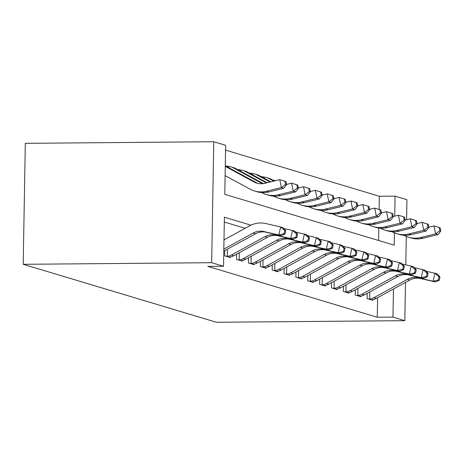 <?xml version="1.0" encoding="UTF-8"?>
<svg xmlns="http://www.w3.org/2000/svg" width="464" height="464" viewBox="0 0 464 464"><rect width="100%" height="100%" fill="white"/><g stroke="black" fill="none" stroke-linecap="round" stroke-linejoin="round"><path stroke-width="0.7" d="M379.134 209.479L379.366 196.272L395.073 196.139L406.934 199.7L406.586 219.698M394.429 232.824L394.214 245.178L224.785 194.335L225.637 145.296L213.771 141.735L25.311 143.335L23.2 264.3L216.363 322.265L404.823 320.665L392.962 317.103L393.449 288.997M379.366 196.272L225.556 150.116M378.595 240.491L378.81 228.015M226.264 166.344L226.275 165.944L228.856 166.477A11.484 10.95 106.7 0 1 231.037 166.883A11.484 10.95 106.7 0 1 233.015 167.707L262.496 183.68M238.131 169.905L238.136 169.505L240.723 170.033A11.484 10.95 106.7 0 1 242.898 170.445A11.484 10.95 106.7 0 1 244.876 171.268L266.365 182.909M249.997 173.466L250.003 173.066L252.584 173.594A11.484 10.95 106.7 0 1 254.765 174.006A11.484 10.95 106.7 0 1 256.743 174.824L270.013 182.016M261.858 177.028L261.87 176.627L264.451 177.155A11.484 10.95 106.7 0 1 266.632 177.561A11.484 10.95 106.7 0 1 268.61 178.385L273.661 181.122M273.725 180.589L273.731 180.183L275.558 180.658M286.45 184.191L287.146 184.208L286.41 183.988M298.311 187.752L299.013 187.769L298.271 187.549M310.178 191.313L310.874 191.33L310.138 191.11M322.045 194.874L322.741 194.892L322.004 194.671M333.906 198.435L334.608 198.453L333.865 198.227M345.773 201.997L346.469 202.014L345.732 201.788M357.64 205.552L358.336 205.569L357.599 205.349M369.506 209.113L370.202 209.131L369.46 208.91M250.925 225.185L224.385 217.222L223.526 266.261L207.82 266.394L377.255 317.237L377.597 297.691M245.149 228.3L224.298 222.041M224.796 250.618L224.704 255.85L230.399 257.561L230.411 256.911M236.657 254.173L236.57 259.411L242.266 261.122L242.278 260.472M248.524 257.735L248.431 262.972L254.127 264.677L254.139 264.033M260.391 261.296L260.298 266.533L265.994 268.238L266.005 267.595M272.258 264.857L272.165 270.089L277.861 271.8L277.872 271.156M284.119 268.418L284.026 273.65L289.722 275.361L289.733 274.717M295.986 271.979L295.893 277.211L301.588 278.922L301.6 278.278M307.852 275.541L307.76 280.772L313.455 282.483L313.467 281.834M319.713 279.096L319.626 284.333L325.316 286.039L325.328 285.395M331.58 282.657L331.487 287.895L337.183 289.6L337.195 288.956M343.447 286.218L343.354 291.456L349.05 293.161L349.061 292.517M355.308 289.78L355.221 295.011L360.917 296.722L360.928 296.078M367.175 293.341L367.082 298.572L372.778 300.283L372.789 299.64M377.255 317.237L392.962 317.103M223.526 266.261L211.659 262.699L23.2 264.3M404.823 320.665L405.49 282.39M405.797 264.892L406.296 236.385M394.719 216.137L395.073 196.139M213.771 141.735L211.659 262.699M223.828 249.133L253.095 233.079A16.408 15.643 106.7 0 1 263.9 231.53L278.806 234.952L280.691 226.971L265.779 223.544A24.615 23.467 -73.3 0 0 249.58 225.869L223.984 239.905M223.787 251.169L255.467 233.792A16.408 15.643 106.7 0 1 266.272 232.244L281.178 235.666L278.806 234.952L284.049 233.682L284.995 233.966L285.749 230.776L284.803 230.492L284.049 233.682M284.803 230.492L280.691 226.971L283.063 227.679L285.749 230.776M281.178 235.666L284.995 233.966M225.278 165.81L256.36 182.654A16.408 15.643 -73.3 0 0 258.013 183.425M225.272 166.379L253.988 181.94A16.408 15.643 -73.3 0 0 256.812 183.118A16.408 15.643 -73.3 0 0 264.741 183.309L279.769 179.632L285.911 181.534L284.966 181.25L285.604 184.434L286.555 184.718L285.911 181.534M286.555 184.718L283.748 188.297L268.72 191.974A24.615 23.467 106.7 0 1 256.83 191.684L254.452 190.977A24.615 23.467 106.7 0 1 250.218 189.213L225.11 175.607M283.748 188.297L281.375 187.584L266.348 191.261A24.615 23.467 106.7 0 1 254.452 190.977M285.604 184.434L281.375 187.584L279.769 179.632L284.966 181.25M227.412 249.18L227.29 256.302A11.484 10.95 -73.3 0 0 231.49 254.997L264.961 236.64A16.408 15.643 106.7 0 1 275.761 235.091L290.673 238.513L292.558 230.533L283.788 228.514M227.29 256.302L226.252 256.314L228.851 257.097L229.663 257.01A11.484 10.95 -73.3 0 0 233.862 255.71L267.334 237.353A16.408 15.643 106.7 0 1 278.133 235.805L293.045 239.227L290.673 238.513L295.91 237.243L296.861 237.527L297.615 234.332L296.664 234.047L295.91 237.243M296.664 234.047L292.558 230.533L294.93 231.24L297.615 234.332M293.045 239.227L296.861 237.527M239.279 252.741L239.151 259.863A11.484 10.95 -73.3 0 0 243.356 258.558L276.822 240.201A16.408 15.643 106.7 0 1 287.628 238.653L302.534 242.075L304.419 234.088L295.655 232.075M239.151 259.863L238.119 259.875L240.717 260.652L241.524 260.571A11.484 10.95 -73.3 0 0 245.729 259.272L279.2 240.915A16.408 15.643 106.7 0 1 290 239.36L304.912 242.788L302.534 242.075L307.777 240.804L308.728 241.089L309.482 237.893L308.531 237.609L307.777 240.804M308.531 237.609L304.419 234.088L306.791 234.801L309.482 237.893M304.912 242.788L308.728 241.089M251.14 256.302L251.018 263.419A11.484 10.95 -73.3 0 0 255.217 262.119L288.689 243.762A16.408 15.643 106.7 0 1 299.495 242.208L314.401 245.636L316.286 237.649L307.516 235.637M251.018 263.419L249.98 263.436L253.39 264.132A11.484 10.95 -73.3 0 0 257.59 262.833L291.061 244.47A16.408 15.643 106.7 0 1 301.867 242.921L316.773 246.349L314.401 245.636L319.644 244.366L320.595 244.65L321.343 241.454L320.398 241.17L319.644 244.366M320.398 241.17L316.286 237.649L318.658 238.363L321.343 241.454M316.773 246.349L320.595 244.65M226.316 166.373L227.824 166.408M286.503 184.446L291.636 183.187L297.778 185.095L296.827 184.811L297.47 187.995L298.422 188.28L297.778 185.095M298.422 188.28L295.614 191.858L280.581 195.535A24.615 23.467 106.7 0 1 268.691 195.245L266.319 194.532A24.615 23.467 106.7 0 1 262.085 192.775L261.725 192.577M295.614 191.858L293.242 191.145L278.209 194.822A24.615 23.467 106.7 0 1 266.319 194.532M231.037 166.883L233.409 167.597A11.484 10.95 106.7 0 1 235.387 168.415L263.361 183.576M228.856 166.477L228.833 167.736M297.47 187.995L293.242 191.145L291.636 183.187L296.827 184.811M238.177 169.928L239.685 169.969M298.364 188.007L303.502 186.748L309.645 188.657L308.693 188.372L309.337 191.551L310.283 191.841L309.645 188.657M310.283 191.841L307.481 195.414L292.448 199.097A24.615 23.467 106.7 0 1 280.558 198.807L278.185 198.093A24.615 23.467 106.7 0 1 273.946 196.33L273.592 196.139M307.481 195.414L305.109 194.706L290.075 198.383A24.615 23.467 106.7 0 1 278.185 198.093M242.898 170.445L245.276 171.158A11.484 10.95 106.7 0 1 247.248 171.976L267.096 182.729M240.723 170.033L240.7 171.297M309.337 191.551L305.109 194.706L303.502 186.748L308.693 188.372M250.044 173.49L251.552 173.53M310.23 191.568L315.369 190.31L321.506 192.218L320.56 191.934L321.198 195.112L322.149 195.396L321.506 192.218M322.149 195.396L319.348 198.975L304.314 202.652A24.615 23.467 106.7 0 1 292.424 202.368L290.046 201.654A24.615 23.467 106.7 0 1 285.812 199.891L285.453 199.7M319.348 198.975L316.97 198.267L301.942 201.944A24.615 23.467 106.7 0 1 290.046 201.654M254.765 174.006L257.137 174.713A11.484 10.95 106.7 0 1 259.115 175.537L270.744 181.836M252.584 173.594L252.567 174.858M321.198 195.112L316.97 198.267L315.369 190.31L320.56 191.934M263.007 259.863L262.885 266.98A11.484 10.95 -73.3 0 0 267.084 265.681L300.556 247.318A16.408 15.643 106.7 0 1 311.356 245.769L326.267 249.197L328.152 241.21L319.383 239.198M262.885 266.98L261.847 266.997L265.257 267.693A11.484 10.95 -73.3 0 0 269.456 266.394L302.928 248.031A16.408 15.643 106.7 0 1 313.734 246.483L328.64 249.905L326.267 249.197L331.511 247.927L332.456 248.211L333.21 245.015L332.259 244.731L331.511 247.927M332.259 244.731L328.152 241.21L330.525 241.924L333.21 245.015M328.64 249.905L332.456 248.211M261.911 177.051L263.419 177.091M322.097 195.129L327.23 193.871L333.372 195.779L332.421 195.495L333.065 198.673L334.016 198.957L333.372 195.779M334.016 198.957L331.209 202.536L316.181 206.213A24.615 23.467 106.7 0 1 304.285 205.929L301.913 205.216A24.615 23.467 106.7 0 1 297.679 203.452L297.32 203.261M331.209 202.536L328.837 201.823L313.803 205.506A24.615 23.467 106.7 0 1 301.913 205.216M266.632 177.561L269.004 178.275A11.484 10.95 106.7 0 1 270.982 179.098L274.392 180.948M264.451 177.155L264.428 178.42M333.065 198.673L328.837 201.823L327.23 193.871L332.421 195.495M274.874 263.419L274.746 270.541A11.484 10.95 -73.3 0 0 278.951 269.242L312.423 250.879A16.408 15.643 106.7 0 1 323.222 249.33L338.128 252.752L340.013 244.772L331.25 242.759M274.746 270.541L273.714 270.558L277.124 271.254A11.484 10.95 -73.3 0 0 281.323 269.949L314.795 251.592A16.408 15.643 106.7 0 1 325.595 250.044L340.506 253.466L338.128 252.752L343.372 251.482L344.323 251.766L345.077 248.576L344.126 248.292L343.372 251.482M344.126 248.292L340.013 244.772L342.386 245.485L345.077 248.576M340.506 253.466L344.323 251.766M273.772 180.612L275.28 180.647M333.958 198.691L339.097 197.432L345.239 199.34L344.288 199.05L344.932 202.234L345.877 202.519L345.239 199.34M345.877 202.519L343.076 206.097L328.042 209.774A24.615 23.467 106.7 0 1 316.152 209.49L313.78 208.777A24.615 23.467 106.7 0 1 309.54 207.014L309.186 206.822M343.076 206.097L340.704 205.384L325.67 209.061A24.615 23.467 106.7 0 1 313.78 208.777M344.932 202.234L340.704 205.384L339.097 197.432L344.288 199.05M286.74 266.98L286.613 274.102A11.484 10.95 -73.3 0 0 290.812 272.803L324.284 254.44A16.408 15.643 106.7 0 1 335.089 252.892L349.995 256.314L351.88 248.333L343.116 246.32M286.613 274.102L285.575 274.114L288.173 274.897L288.985 274.816A11.484 10.95 -73.3 0 0 293.184 273.511L326.656 255.154A16.408 15.643 106.7 0 1 337.461 253.605L352.367 257.027L349.995 256.314L355.238 255.043L356.19 255.328L356.944 252.138L355.992 251.853L355.238 255.043M355.992 251.853L351.88 248.333L354.252 249.046L356.944 252.138M352.367 257.027L356.19 255.328M345.825 202.246L350.964 200.993L357.1 202.896L356.155 202.611L356.793 205.796L357.744 206.08L357.1 202.896M357.744 206.08L354.943 209.658L339.909 213.336A24.615 23.467 106.7 0 1 328.019 213.046L325.647 212.338A24.615 23.467 106.7 0 1 321.407 210.575L321.047 210.378M354.943 209.658L352.57 208.945L337.537 212.622A24.615 23.467 106.7 0 1 325.647 212.338M356.793 205.796L352.57 208.945L350.964 200.993L356.155 202.611M298.601 270.541L298.48 277.663A11.484 10.95 -73.3 0 0 302.679 276.358L336.151 258.001A16.408 15.643 106.7 0 1 346.95 256.453L361.862 259.875L363.747 251.894L354.977 249.881M298.48 277.663L297.441 277.675L300.04 278.458L300.852 278.377A11.484 10.95 -73.3 0 0 305.051 277.072L338.523 258.715A16.408 15.643 106.7 0 1 349.328 257.166L364.234 260.588L361.862 259.875L367.105 258.605L368.051 258.889L368.805 255.699L367.859 255.409L367.105 258.605M367.859 255.409L363.747 251.894L366.119 252.602L368.805 255.699M364.234 260.588L368.051 258.889M357.692 205.807L362.825 204.549L368.967 206.457L368.016 206.173L368.66 209.357L369.611 209.641L368.967 206.457M369.611 209.641L366.804 213.22L351.776 216.897A24.615 23.467 106.7 0 1 339.88 216.607L337.508 215.899A24.615 23.467 106.7 0 1 333.274 214.136L332.914 213.939M366.804 213.22L364.431 212.506L349.398 216.183A24.615 23.467 106.7 0 1 337.508 215.899M368.66 209.357L364.431 212.506L362.825 204.549L368.016 206.173M310.468 274.102L310.346 281.225A11.484 10.95 -73.3 0 0 314.546 279.92L348.017 261.563A16.408 15.643 106.7 0 1 358.817 260.014L373.729 263.436L375.608 255.455L366.844 253.437M310.346 281.225L309.308 281.236L311.907 282.019L312.719 281.932A11.484 10.95 -73.3 0 0 316.918 280.633L350.39 262.276A16.408 15.643 106.7 0 1 361.189 260.722L376.101 264.149L373.729 263.436L378.966 262.166L379.917 262.45L380.671 259.254L379.72 258.97L378.966 262.166M379.72 258.97L375.608 255.455L377.986 256.163L380.671 259.254M376.101 264.149L379.917 262.45M369.553 209.368L374.692 208.11L380.834 210.018L379.883 209.734L380.526 212.918L381.478 213.202L380.834 210.018M381.478 213.202L378.67 216.781L363.637 220.458A24.615 23.467 106.7 0 1 351.747 220.168L349.375 219.455A24.615 23.467 106.7 0 1 345.141 217.697L344.781 217.5M378.67 216.781L376.298 216.067L361.265 219.745A24.615 23.467 106.7 0 1 349.375 219.455M380.526 212.918L376.298 216.067L374.692 208.11L379.883 209.734M322.335 277.663L322.207 284.78A11.484 10.95 -73.3 0 0 326.407 283.481L359.878 265.124A16.408 15.643 106.7 0 1 370.684 263.575L385.59 266.997L387.475 259.011L378.711 256.998M322.207 284.78L321.175 284.797L324.58 285.493A11.484 10.95 -73.3 0 0 328.785 284.194L362.251 265.831A16.408 15.643 106.7 0 1 373.056 264.283L387.962 267.711L385.59 266.997L390.833 265.727L391.784 266.011L392.538 262.815L391.587 262.531L390.833 265.727M391.587 262.531L387.475 259.011L389.847 259.724L392.538 262.815M387.962 267.711L391.784 266.011M381.42 212.93L386.558 211.671L392.695 213.579L391.749 213.295L392.393 216.473L393.339 216.758L392.695 213.579M393.339 216.758L390.537 220.336L375.504 224.019A24.615 23.467 106.7 0 1 363.614 223.729L361.241 223.016A24.615 23.467 106.7 0 1 357.002 221.253L356.642 221.061M390.537 220.336L388.165 219.629L373.131 223.306A24.615 23.467 106.7 0 1 361.241 223.016M392.393 216.473L388.165 219.629L386.558 211.671L391.749 213.295M334.196 281.225L334.074 288.341A11.484 10.95 -73.3 0 0 338.273 287.042L371.745 268.685A16.408 15.643 106.7 0 1 382.551 267.131L397.457 270.558L399.342 262.572L390.572 260.559M334.074 288.341L333.036 288.359L336.446 289.055A11.484 10.95 -73.3 0 0 340.646 287.755L374.117 269.393A16.408 15.643 106.7 0 1 384.923 267.844L399.829 271.266L397.457 270.558L402.7 269.288L403.645 269.572L404.399 266.377L403.454 266.092L402.7 269.288M403.454 266.092L399.342 262.572L401.714 263.285L404.399 266.377M399.829 271.266L403.645 269.572M393.286 216.491L398.419 215.232L404.562 217.14L403.616 216.856L404.254 220.035L405.205 220.319L404.562 217.14M405.205 220.319L402.398 223.897L387.37 227.575A24.615 23.467 106.7 0 1 375.475 227.29L373.102 226.577A24.615 23.467 106.7 0 1 368.868 224.814L368.509 224.622M402.398 223.897L400.026 223.184L384.998 226.867A24.615 23.467 106.7 0 1 373.102 226.577M404.254 220.035L400.026 223.184L398.419 215.232L403.616 216.856M346.063 284.78L345.941 291.902A11.484 10.95 -73.3 0 0 350.14 290.603L383.612 272.24A16.408 15.643 106.7 0 1 394.412 270.692L409.323 274.12L411.203 266.133L402.439 264.12M345.941 291.902L344.903 291.92L348.313 292.616A11.484 10.95 -73.3 0 0 352.512 291.317L385.984 272.954A16.408 15.643 106.7 0 1 396.784 271.405L411.696 274.827L409.323 274.12L414.561 272.844L415.512 273.134L416.266 269.938L415.315 269.654L414.561 272.844M415.315 269.654L411.203 266.133L413.581 266.846L416.266 269.938M411.696 274.827L415.512 273.134M405.147 220.052L410.286 218.793L416.428 220.702L415.477 220.412L416.121 223.596L417.072 223.88L416.428 220.702M417.072 223.88L414.265 227.459L399.231 231.136A24.615 23.467 106.7 0 1 387.341 230.852L384.969 230.138A24.615 23.467 106.7 0 1 380.735 228.375L380.376 228.184M414.265 227.459L411.893 226.745L396.859 230.422A24.615 23.467 106.7 0 1 384.969 230.138M416.121 223.596L411.893 226.745L410.286 218.793L415.477 220.412M357.93 288.341L357.802 295.464A11.484 10.95 -73.3 0 0 362.001 294.164L395.473 275.802A16.408 15.643 106.7 0 1 406.278 274.253L421.184 277.675L423.069 269.694L414.306 267.682M357.802 295.464L356.77 295.481L360.174 296.177A11.484 10.95 -73.3 0 0 364.379 294.872L397.851 276.515A16.408 15.643 106.7 0 1 408.651 274.966L423.557 278.388L421.184 277.675L426.428 276.405L427.379 276.689L428.133 273.499L427.182 273.215L426.428 276.405M427.182 273.215L423.069 269.694L425.442 270.408L428.133 273.499M423.557 278.388L427.379 276.689M417.014 223.607L422.153 222.355L428.295 224.257L427.344 223.973L427.988 227.157L428.933 227.441L428.295 224.257M428.933 227.441L426.132 231.02L411.098 234.697A24.615 23.467 106.7 0 1 399.208 234.413L396.836 233.699A24.615 23.467 106.7 0 1 392.596 231.936L392.237 231.739M426.132 231.02L423.76 230.306L408.726 233.984A24.615 23.467 106.7 0 1 396.836 233.699M427.988 227.157L423.76 230.306L422.153 222.355L427.344 223.973M369.791 291.902L369.669 299.025A11.484 10.95 -73.3 0 0 373.868 297.72L407.34 279.363A16.408 15.643 106.7 0 1 418.145 277.814L433.051 281.236L434.936 273.255L426.167 271.243M369.669 299.025L368.631 299.036L371.229 299.819L372.041 299.738A11.484 10.95 -73.3 0 0 376.24 298.433L409.712 280.076A16.408 15.643 106.7 0 1 420.517 278.528L435.423 281.95L433.051 281.236L438.294 279.966L439.24 280.25L439.994 277.06L439.048 276.776L438.294 279.966M439.048 276.776L434.936 273.255L437.308 273.969L439.994 277.06M435.423 281.95L439.24 280.25M428.881 227.169L434.02 225.916L440.156 227.818L439.211 227.534L439.849 230.718L440.8 231.002L440.156 227.818M440.8 231.002L437.999 234.581L422.965 238.258A24.615 23.467 106.7 0 1 411.075 237.968L408.697 237.261A24.615 23.467 106.7 0 1 404.463 235.497L404.103 235.3M437.999 234.581L435.621 233.868L420.593 237.545A24.615 23.467 106.7 0 1 408.697 237.261M439.849 230.718L435.621 233.868L434.02 225.916L439.211 227.534M253.095 233.079L255.467 233.792M263.9 231.53L266.272 232.244M256.36 182.654L253.988 181.94M268.72 191.974L266.348 191.261M264.961 236.64L267.334 237.353M275.761 235.091L278.133 235.805M231.49 254.997L233.862 255.71M276.822 240.201L279.2 240.915M287.628 238.653L290 239.36M243.356 258.558L245.729 259.272M288.689 243.762L291.061 244.47M299.495 242.208L301.867 242.921M255.217 262.119L257.59 262.833M280.581 195.535L278.209 194.822M235.387 168.415L233.015 167.707M292.448 199.097L290.075 198.383M247.248 171.976L244.876 171.268M304.314 202.652L301.942 201.944M259.115 175.537L256.743 174.824M300.556 247.318L302.928 248.031M311.356 245.769L313.734 246.483M267.084 265.681L269.456 266.394M316.181 206.213L313.803 205.506M270.982 179.098L268.61 178.385M312.423 250.879L314.795 251.592M323.222 249.33L325.595 250.044M278.951 269.242L281.323 269.949M328.042 209.774L325.67 209.061M324.284 254.44L326.656 255.154M335.089 252.892L337.461 253.605M290.812 272.803L293.184 273.511M339.909 213.336L337.537 212.622M336.151 258.001L338.523 258.715M346.95 256.453L349.328 257.166M302.679 276.358L305.051 277.072M351.776 216.897L349.398 216.183M348.017 261.563L350.39 262.276M358.817 260.014L361.189 260.722M314.546 279.92L316.918 280.633M363.637 220.458L361.265 219.745M359.878 265.124L362.251 265.831M370.684 263.575L373.056 264.283M326.407 283.481L328.785 284.194M375.504 224.019L373.131 223.306M371.745 268.685L374.117 269.393M382.551 267.131L384.923 267.844M338.273 287.042L340.646 287.755M387.37 227.575L384.998 226.867M383.612 272.24L385.984 272.954M394.412 270.692L396.784 271.405M350.14 290.603L352.512 291.317M399.231 231.136L396.859 230.422M395.473 275.802L397.851 276.515M406.278 274.253L408.651 274.966M362.001 294.164L364.379 294.872M411.098 234.697L408.726 233.984M407.34 279.363L409.712 280.076M418.145 277.814L420.517 278.528M373.868 297.72L376.24 298.433M422.965 238.258L420.593 237.545"/></g></svg>
